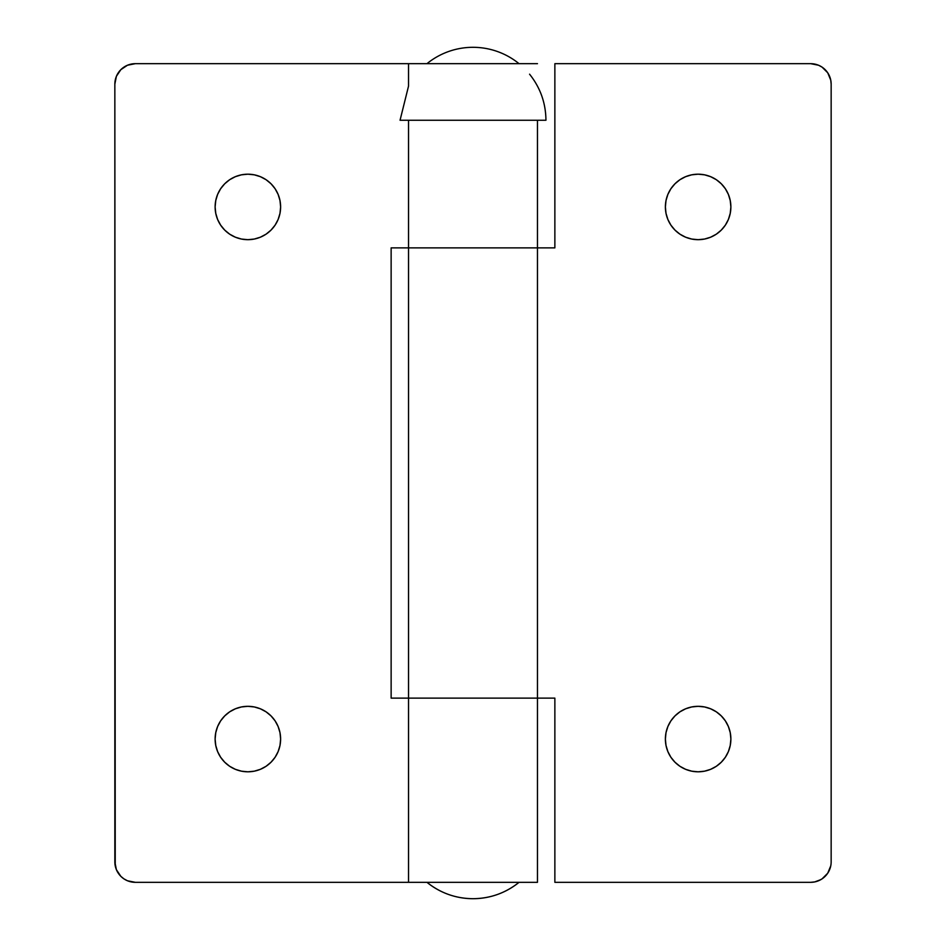 <?xml version="1.0" encoding="UTF-8"?>
<svg xmlns="http://www.w3.org/2000/svg" width="946" height="946" viewBox="0 0 946 946"><rect width="100%" height="100%" fill="white"/><g stroke="black" fill="none" stroke-linecap="round" stroke-linejoin="round"><path stroke-width="1.42" d="M473 898.7A72.948 72.948 0 0 0 519.047 882.322C505.578 893.071 490.229 898.534 473 898.7C455.771 898.534 440.422 893.071 426.953 882.322A72.948 72.948 0 0 0 473 898.7M529.571 74.19C540.32 87.659 545.771 103.008 545.948 120.248L400.052 120.248L408.53 86.121L408.53 63.678L408.53 86.121M519.047 63.678A72.948 72.948 0 0 0 426.953 63.678M247.876 771.806A32.743 32.743 0 0 1 215.12 739.063A32.743 32.743 0 0 1 247.876 706.319L241.478 706.946L235.341 708.814L229.677 711.83L224.71 715.909L220.643 720.864L217.615 726.528L215.759 732.677L215.12 739.063L215.759 745.448L217.615 751.597L220.643 757.261L224.71 762.216L229.677 766.295L235.341 769.311L241.478 771.179L247.876 771.806L254.261 771.179L260.398 769.311L266.062 766.295L271.029 762.216L275.097 757.261L278.124 751.597L279.992 745.448L280.619 739.063L279.992 732.677L278.124 726.528L275.097 720.864L271.029 715.909L266.062 711.83L260.398 708.814L254.261 706.946L247.876 706.319A32.743 32.743 0 0 1 280.619 739.063A32.743 32.743 0 0 1 247.876 771.806L254.261 771.179M247.876 239.681A32.743 32.743 0 0 1 215.12 206.938A32.743 32.743 0 0 1 247.876 174.194L241.478 174.821L235.341 176.689L229.677 179.705L224.71 183.784L220.643 188.739L217.615 194.403L215.759 200.552L215.12 206.938L215.759 213.323L217.615 219.472L220.643 225.136L224.71 230.091L229.677 234.17L235.341 237.186L241.478 239.054L247.876 239.681L254.261 239.054L260.398 237.186L266.062 234.17L271.029 230.091L275.097 225.136L278.124 219.472L279.992 213.323L280.619 206.938L279.992 200.552L278.124 194.403L275.097 188.739L271.029 183.784L266.062 179.705L260.398 176.689L254.261 174.821L247.876 174.194A32.743 32.743 0 0 1 280.619 206.938A32.743 32.743 0 0 1 247.876 239.681L254.261 239.054M408.53 120.248L408.53 247.876L537.47 247.876L537.47 120.248L537.47 247.876L408.53 247.876L408.53 120.248M537.47 63.678L135.302 63.678L537.47 63.678M408.53 698.124L408.53 882.322L537.47 882.322L537.47 698.124L391.136 698.124L537.47 698.124L537.47 882.322L408.53 882.322L408.53 247.876L391.136 247.876L391.136 698.124L391.136 247.876L537.47 247.876L537.47 698.124L408.53 698.124L537.47 698.124L537.47 247.876L554.864 247.876L554.864 63.678L810.698 63.678L554.864 63.678L554.864 247.876L408.53 247.876L408.53 698.124M114.844 861.865A20.469 20.469 0 0 0 135.302 882.322L408.53 882.322L135.302 882.322L127.474 880.773L123.938 878.881L120.828 876.327L116.393 869.693L114.844 861.865L114.844 84.135L116.393 76.307L120.828 69.673L127.474 65.227L135.302 63.678A20.469 20.469 0 0 0 114.844 84.135L115.235 865.85M127.45 65.239L125.073 66.409M115.235 80.15L114.844 84.135M266.062 766.295L260.398 769.311M266.062 234.17L260.398 237.186M679.938 711.83L685.602 708.814L679.938 711.83L674.971 715.909L670.903 720.864L667.876 726.528L666.008 732.677L665.381 739.063A32.743 32.743 0 0 1 698.124 706.319A32.743 32.743 0 0 1 730.88 739.063L730.241 732.677L728.385 726.528L725.357 720.864L721.29 715.909L716.323 711.83L710.659 708.814L704.522 706.946L698.124 706.319L691.739 706.946L698.124 706.319M679.938 179.705L685.602 176.689L679.938 179.705L674.971 183.784L670.903 188.739L667.876 194.403L666.008 200.552L665.381 206.938A32.743 32.743 0 0 1 698.124 174.194A32.743 32.743 0 0 1 730.88 206.938L730.241 200.552L728.385 194.403L725.357 188.739L721.29 183.784L716.323 179.705L710.659 176.689L704.522 174.821L698.124 174.194L691.739 174.821L698.124 174.194M831.156 861.865L831.156 84.135L831.156 861.865A20.469 20.469 0 0 1 810.698 882.322L554.864 882.322L554.864 698.124L537.47 698.124L554.864 698.124L554.864 882.322L810.698 882.322L814.683 881.932L820.927 879.591M831.156 84.135L830.765 80.15L831.156 84.135A20.469 20.469 0 0 0 810.698 63.678L818.527 65.227L822.062 67.119L827.715 72.771L830.765 80.15M830.765 865.85L827.715 873.229L822.062 878.881L818.527 880.773M691.739 706.946L685.602 708.814M665.381 739.063L666.008 745.448L667.876 751.597L670.903 757.261L674.971 762.216L679.938 766.295L685.602 769.311L691.739 771.179L698.124 771.806L704.522 771.179L710.659 769.311L716.323 766.295L721.29 762.216L725.357 757.261L728.385 751.597L730.241 745.448L730.88 739.063A32.743 32.743 0 0 1 698.124 771.806A32.743 32.743 0 0 1 665.381 739.063M691.739 174.821L685.602 176.689M665.381 206.938L666.008 213.323L667.876 219.472L670.903 225.136L674.971 230.091L679.938 234.17L685.602 237.186L691.739 239.054L698.124 239.681L704.522 239.054L710.659 237.186L716.323 234.17L721.29 230.091L725.357 225.136L728.385 219.472L730.241 213.323L730.88 206.938A32.743 32.743 0 0 1 698.124 239.681A32.743 32.743 0 0 1 665.381 206.938"/></g></svg>
